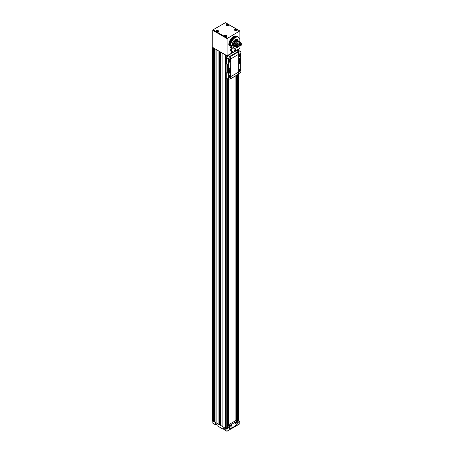 <?xml version="1.0" encoding="UTF-8"?>
<svg xmlns="http://www.w3.org/2000/svg" width="454" height="454" viewBox="0 0 454 454"><rect width="100%" height="100%" fill="white"/><g stroke="black" fill="none" stroke-linecap="round" stroke-linejoin="round"><path stroke-width="0.68" d="M215.9 31.457L216.768 31.956A1.385 0.8 180 0 0 218.385 31.621A1.385 0.8 180 0 0 218.187 30.634A1.385 0.8 180 0 0 216.479 30.52A1.385 0.8 180 0 0 215.9 31.457L213.045 29.811L212.75 30.316L212.75 47.528L219.095 51.189L214.924 48.782M225.678 36.309L225.127 36.241L225.127 35.815L225.632 35.804L225.837 36.252L224.968 36.031M224.083 36.178L224.951 36.683A1.385 0.8 180 0 0 226.569 36.348A1.385 0.8 180 0 0 226.376 35.361A1.385 0.8 180 0 0 224.668 35.247A1.385 0.8 180 0 0 224.083 36.178L216.768 31.956M236.165 422.89L235.876 422.47L235.581 423.224L236.165 422.89L235.739 422.64M235.876 423.253L235.581 423.083M231.489 425.585L231.194 425.171L230.904 425.926L231.489 425.585L231.063 425.341M231.194 425.948L230.904 425.784M235.842 423.406A0.738 0.426 -60 0 1 235.813 423.429A0.738 0.426 -60 0 1 235.291 423.162M235.842 422.209A0.738 0.426 -60 0 1 236.33 422.526A0.738 0.426 -60 0 1 236.33 422.56M235.813 423.429L235.876 423.389A0.647 0.375 -60 0 1 235.876 422.334A0.647 0.375 -60 0 1 235.876 423.389L235.813 423.429M231.165 426.107A0.738 0.426 -60 0 1 231.131 426.13A0.738 0.426 -60 0 1 230.615 425.863M231.165 424.904A0.738 0.426 -60 0 1 231.654 425.222A0.738 0.426 -60 0 1 231.654 425.262M231.131 426.13L231.194 426.09A0.647 0.375 -60 0 1 231.194 425.029A0.647 0.375 -60 0 1 231.194 426.09L231.131 426.13M235.876 423.537A0.829 0.477 -60 0 1 235.291 423.196A0.829 0.477 -60 0 1 235.876 422.186A0.829 0.477 -60 0 1 236.46 422.526A0.829 0.477 -60 0 1 235.876 423.537M231.194 426.238A0.829 0.477 -60 0 1 230.609 425.897A0.829 0.477 -60 0 1 231.194 424.887A0.829 0.477 -60 0 1 231.778 425.222A0.829 0.477 -60 0 1 231.194 426.238M235.524 50.071L234.939 50.405L235.229 49.651L235.524 50.071L235.093 49.821M235.229 50.434L234.939 50.263M232.017 52.091L231.432 52.431L231.722 51.677L232.017 52.091L231.585 51.847M231.722 52.46L231.432 52.289M235.229 50.57A0.647 0.375 -60 0 1 235.217 49.52A0.647 0.375 -60 0 1 235.229 50.57M235.155 50.61A0.721 0.42 -60 0 1 235.121 50.627A0.721 0.42 -60 0 1 234.661 50.286A0.721 0.42 -60 0 1 235.155 49.429A0.721 0.42 -60 0 1 235.683 49.656A0.721 0.42 -60 0 1 235.683 49.696M235.257 50.803A0.908 0.528 -60 0 1 234.701 50.008A0.908 0.528 -60 0 1 235.819 49.367A0.908 0.528 -60 0 1 235.257 50.803M231.722 52.596A0.647 0.375 -60 0 1 231.71 51.546A0.647 0.375 -60 0 1 231.722 52.596M231.648 52.636A0.721 0.42 -60 0 1 231.614 52.647A0.721 0.42 -60 0 1 231.154 52.312A0.721 0.42 -60 0 1 231.648 51.455A0.721 0.42 -60 0 1 232.176 51.682A0.721 0.42 -60 0 1 232.176 51.722M231.75 52.829A0.908 0.528 -60 0 1 231.194 52.034A0.908 0.528 -60 0 1 232.306 51.393A0.908 0.528 -60 0 1 231.75 52.829M216.989 424.813A1.135 0.658 180 0 1 216.076 424.167L215.094 424.53L215.094 423.383L216.989 424.484L216.989 425.631L223.277 429.257L224.259 428.894A1.135 0.658 180 0 0 225.173 429.541M223.277 429.257L223.277 428.111L225.173 429.206L225.173 430.352L226.926 431.215L226.926 428.837L225.32 428.247L225.32 54.951L225.723 55.013L220.423 52.011L225.32 54.951M236.574 420.16L228.214 424.921L228.158 427.032M237.743 423.537L237.686 420.801L229.383 425.597L229.48 428.548A18.603 10.737 120 0 0 237.59 423.86L237.743 423.537M229.338 428.468L229.151 427.555L228.203 427.004L225.978 428.287M220.423 425.245L218.93 424.473L218.93 51.183M214.793 421.999L213.823 421.437L213.993 48.243M212.75 420.648L212.886 423.259L215.094 424.53M238.696 420.949L238.475 420.648M239.791 423.792L226.926 431.215L239.752 423.877L239.791 421.408L238.838 420.864L237.743 421.494M237.743 422.589L239.791 421.408M226.926 428.837L229.151 427.555M227.233 25.39L228.175 25.447L227.749 24.97L227.448 25.441L227.97 25.43L227.97 25.004L228.016 25.509M227.465 25.015L227.335 25.401M216.927 31.513L217.494 31.587M216.706 31.462L217.653 31.525L217.228 31.048L216.813 31.474M235.637 30.163L236.154 30.151L236.154 29.726L236.199 30.236M235.416 30.112L236.358 30.174L235.932 29.697L235.524 30.123M230.303 45.809L229.395 45.332A6.611 3.819 -60 0 1 232.125 38.477A6.611 3.819 -60 0 1 237.368 36.553A6.611 3.819 -60 0 1 237.834 36.91M231.557 48.283A6.611 3.819 -60 0 1 230.882 48.073L231.148 47.766L231.988 48.623A6.526 3.768 120 0 0 232.675 48.879A6.526 3.768 120 0 0 236.625 47.278A3.144 1.816 -60 0 1 236.171 47.125A3.144 1.816 -60 0 1 236.171 43.499A3.144 1.816 -60 0 1 239.315 41.683A3.144 1.816 -60 0 1 239.65 41.989A6.526 3.768 120 0 0 239.082 37.778A6.526 3.768 120 0 0 233.674 38.879A6.526 3.768 120 0 0 230.672 46.189L232.346 44.957L234.014 46.143A3.371 1.947 -60 0 1 234.014 42.25A3.371 1.947 -60 0 1 237.38 40.31A3.371 1.947 -60 0 1 237.885 40.877M229.951 45.633L229.111 45.167M230.882 48.073L231.461 47.948M230.672 46.189L230.286 45.95A6.572 3.797 -60 0 1 230.263 45.451A6.572 3.797 -60 0 1 234.911 37.404A6.572 3.797 -60 0 1 238.197 37.075A6.572 3.797 -60 0 1 238.31 37.149M239.933 42.154L239.848 30.968L225.32 22.723L213.045 29.811M229.043 24.868L228.175 24.368A1.385 0.8 180 0 0 226.359 25.038A1.385 0.8 180 0 0 227.88 25.918A1.385 0.8 180 0 0 229.043 24.868M237.232 29.595L236.358 29.09A1.385 0.8 180 0 0 234.542 29.765A1.385 0.8 180 0 0 236.069 30.645A1.385 0.8 180 0 0 237.232 29.595M235.932 420.466L235.932 75.705M236.108 420.364L236.108 75.602M220.457 425.25L222.08 426.289L222.08 52.999M222.108 53.078L222.108 426.368L225.32 428.247M237.743 421.408L238.583 420.881M228.271 424.887L228.271 79.302M230.354 56.943L230.184 56.886A12.4 7.162 -120 0 0 230.155 56.705L228.271 55.104M226.818 426.942L228.158 426.947M231.131 50.61A0.619 0.358 -60 0 1 230.882 50.61L230.201 50.218A0.619 0.358 -60 0 1 230.819 49.145L231.5 49.537A0.619 0.358 -60 0 1 231.625 49.753M239.644 30.991L227.074 38.584L227.074 55.797L239.933 48.374L239.933 45.003M237.368 36.553L236.812 36.229A6.611 3.819 120 0 0 231.574 38.159A6.611 3.819 120 0 0 228.839 45.014M232.76 45.763L230.524 47.057L230.32 47.749L230.87 48.073L230.326 47.755M236.386 39.731A4.131 2.389 120 0 0 236.256 39.226M225.615 22.887L225.32 22.723M227.096 56.801L227.096 55.785L225.723 55.013M219.095 51.189L220.445 51.966M225.723 428.309L226.796 427.662M212.75 47.358L213.823 48.147M212.75 47.698L212.75 420.989L213.823 421.437M214.816 422.112L216.081 422.844L216.081 49.554M235.149 46.41L232.278 48.067L231.988 48.623M238.18 41.155A4.131 2.389 120 0 0 237.328 39.39A4.131 2.389 120 0 0 234.02 40.633A4.131 2.389 120 0 0 232.346 44.957M216.081 422.844L218.93 424.473M219.095 424.479L219.526 424.274L220.423 424.791M213.993 421.267L214.793 421.391M235.893 420.489L235.893 75.727M228.294 424.876L228.294 79.314M230.518 46.081A6.572 3.797 -60 0 1 233.163 39.192A6.572 3.797 -60 0 1 238.429 37.211A6.572 3.797 -60 0 1 238.991 37.676A6.572 3.797 -60 0 1 239.037 37.727M232.607 48.867A6.572 3.797 -60 0 1 232.539 48.85A6.572 3.797 -60 0 1 231.886 48.612M230.882 50.61A0.619 0.358 -60 0 1 231.5 49.537M231.336 50.564A0.499 0.289 -60 0 1 231.665 49.821A0.499 0.289 -60 0 1 231.336 50.564M240.586 71.028L240.898 70.852A12.4 7.162 -120 0 1 240.836 72.038L238.571 73.979A12.4 7.162 60 0 0 238.736 72.101L238.736 54.378A12.4 7.162 60 0 0 238.571 52.306L238.605 52.023A12.4 7.162 -120 0 0 238.571 51.847L236.693 50.496L228.271 55.36L228.271 55.78L230.445 56.994L228.385 59.06A12.4 7.162 60 0 1 228.447 60.32L228.447 78.037A12.4 7.162 60 0 1 228.385 79.223L226.461 78.202M228.549 79.41L230.445 78.673A12.4 7.162 -120 0 0 230.609 76.874L230.672 72.311L228.992 73.355L228.992 77.543L230.609 76.874M238.6 52.028L238.481 52.255A12.4 7.162 60 0 1 238.651 54.327L238.651 72.05A12.4 7.162 60 0 1 238.481 73.928L238.6 73.962M229.82 79.03L230.155 78.962A12.4 7.162 -120 0 0 230.167 78.911M228.271 55.78A27.904 16.111 120 0 0 226.461 57.391L226.257 63.191L227.369 64.099L227.369 73.009L227.238 64.173L226.126 63.265L226.126 72.714L227.17 73.236M239.638 59.673L239.638 59.309L240.172 59.622L239.417 59.803M239.638 59.928L239.638 60.291L239.86 59.803M239.746 60.53A0.97 0.562 -60 0 1 239.264 60.581A0.97 0.562 -60 0 1 239.264 59.457A0.97 0.562 -60 0 1 240.234 58.895A0.97 0.562 -60 0 1 240.382 59.673A0.97 0.562 -60 0 1 239.746 60.53M239.848 58.804A0.97 0.562 -60 0 1 240.132 58.838A0.97 0.562 -60 0 1 240.177 58.872M240.336 58.765A1.135 0.658 -60 0 1 240.484 59.684A1.135 0.658 -60 0 1 239.746 60.666A1.135 0.658 -60 0 1 239.201 60.734M239.791 60.688A1.135 0.658 -60 0 1 239.224 60.745A1.135 0.658 -60 0 1 239.224 59.434A1.135 0.658 -60 0 1 240.359 58.776A1.135 0.658 -60 0 1 240.535 59.69A1.135 0.658 -60 0 1 239.791 60.688M229.724 71.136L229.406 71.068M229.94 71.267L229.094 71.499L229.406 71.681M229.628 71.193L229.628 70.83L229.406 71.318M229.628 71.448L229.628 71.806M229.52 72.175A0.97 0.562 -60 0 1 229.032 72.226A0.97 0.562 -60 0 1 229.032 71.102A0.97 0.562 -60 0 1 230.002 70.54A0.97 0.562 -60 0 1 230.15 71.318A0.97 0.562 -60 0 1 229.52 72.175M229.616 70.449A0.97 0.562 -60 0 1 229.9 70.484A0.97 0.562 -60 0 1 229.951 70.518M230.104 70.41A1.135 0.658 -60 0 1 230.252 71.329A1.135 0.658 -60 0 1 229.52 72.311A1.135 0.658 -60 0 1 228.969 72.379M229.559 72.334A1.135 0.658 -60 0 1 228.992 72.39A1.135 0.658 -60 0 1 228.992 71.079A1.135 0.658 -60 0 1 230.127 70.421A1.135 0.658 -60 0 1 230.303 71.335A1.135 0.658 -60 0 1 229.559 72.334M227 72.504L226.745 72.061M227 64.406L226.745 63.963M226.711 63.94L227 64.445L226.711 63.94M239.729 69.252A0.67 0.386 -60 0 1 239.343 70.404A0.67 0.386 -60 0 1 239.207 70.154M239.791 70.563A0.829 0.477 -60 0 1 239.207 70.228A0.829 0.477 -60 0 1 239.791 69.212A0.829 0.477 -60 0 1 240.376 69.553A0.829 0.477 -60 0 1 239.791 70.563M239.729 55.076A0.67 0.386 -60 0 1 239.343 56.228A0.67 0.386 -60 0 1 239.207 55.978M239.791 56.387A0.829 0.477 -60 0 1 239.207 56.052A0.829 0.477 -60 0 1 239.791 55.036A0.829 0.477 -60 0 1 240.376 55.377A0.829 0.477 -60 0 1 239.791 56.387M229.792 74.989A0.67 0.386 -60 0 1 229.406 76.141A0.67 0.386 -60 0 1 229.27 75.892M229.855 76.3A0.829 0.477 -60 0 1 229.27 75.966A0.829 0.477 -60 0 1 229.855 74.95A0.829 0.477 -60 0 1 230.439 75.29A0.829 0.477 -60 0 1 229.855 76.3M229.792 60.813A0.67 0.386 -60 0 1 229.406 61.965A0.67 0.386 -60 0 1 229.27 61.721M229.855 62.124A0.829 0.477 -60 0 1 229.27 61.789A0.829 0.477 -60 0 1 229.855 60.774A0.829 0.477 -60 0 1 230.439 61.114A0.829 0.477 -60 0 1 229.855 62.124M239.791 63.475A0.829 0.477 -60 0 1 239.377 63.515A0.829 0.477 -60 0 1 239.377 62.561A0.829 0.477 -60 0 1 240.206 62.085A0.829 0.477 -60 0 1 240.331 62.748A0.829 0.477 -60 0 1 239.791 63.475M229.855 69.212A0.829 0.477 -60 0 1 229.44 69.252A0.829 0.477 -60 0 1 229.44 68.299A0.829 0.477 -60 0 1 230.263 67.822A0.829 0.477 -60 0 1 230.394 68.486A0.829 0.477 -60 0 1 229.855 69.212M240.654 57.981L240.586 53.646L238.94 54.616L238.94 58.969L240.654 57.981M238.798 58.884L238.94 54.616M240.495 53.634L238.798 54.531M230.553 72.282L228.844 73.27L229.003 77.623M240.654 70.807L240.626 60.83L238.94 61.875L238.94 71.965L240.654 70.807M238.798 71.88L238.94 61.875M240.507 60.802L238.798 61.789M230.609 69.615L230.7 59.372L228.992 60.53L228.992 70.455L230.609 69.615L230.609 72.277M228.844 70.37L228.992 60.53M230.553 59.292L228.844 60.444M230.609 59.281L230.609 59.071A12.4 7.162 -120 0 0 230.445 56.994M226.257 72.793L226.257 77.997M240.898 70.852L240.898 53.129A12.4 7.162 -120 0 0 240.836 51.87L240.597 51.642L240.836 51.87M238.696 50.547L238.503 50.439A27.904 16.111 120 0 0 237.17 50.774M238.685 52.079L240.597 51.642L238.503 50.439M241.057 43.062A2.894 1.668 -60 0 1 241.369 44.134L241.369 43.964A3.099 1.788 -60 0 0 240.989 42.761L241.057 43.062A2.855 1.646 120 0 1 240.688 43.794L240.478 43.873A1.964 1.135 -60 0 1 240.478 45.156L239.014 44.31A1.964 1.135 -60 0 0 239.014 43.028A2.855 1.646 120 0 0 239.559 41.933L240.552 42.506A3.099 1.788 -60 0 1 240.745 42.801M240.478 45.156L240.688 45.264A2.855 1.646 120 0 1 240.751 45.292A2.855 1.646 120 0 1 241.057 45.57L240.87 45.542A2.855 1.646 -60 0 0 240.819 45.457L240.495 45.269A2.855 1.646 120 0 1 240.552 45.36L239.559 44.781A2.855 1.646 120 0 0 239.309 44.481M241.369 44.134A2.894 1.668 -60 0 1 241.057 45.57M240.478 43.873L239.014 43.028M240.989 42.761L240.87 42.693A2.855 1.646 -60 0 1 240.819 42.846L240.495 42.659A2.855 1.646 120 0 0 240.552 42.506M240.688 43.794A2.128 1.231 -60 0 1 240.688 45.264M236.926 44.6L235.932 44.027A3.099 1.788 120 0 0 235.932 46.875L236.926 47.449A3.099 1.788 -60 0 1 236.926 44.6A2.855 1.646 120 0 0 236.982 44.691L237.226 44.833M239.576 44.798A3.144 1.816 -60 0 1 237.958 46.836A2.855 1.646 120 0 0 237.59 47.574A2.894 1.668 -60 0 1 237.59 45.06A2.855 1.646 120 0 0 237.896 45.338A2.855 1.646 120 0 0 237.958 45.372L237.76 45.241M236.682 44.458A1.651 0.953 -60 0 1 238.571 42.971A1.651 0.953 -60 0 1 238.849 44.214A1.651 0.953 -60 0 1 237.873 45.672M237.834 46.274L237.834 45.933M237.743 43.056A1.651 0.953 -60 0 1 237.028 44.713M237.221 43.499A0.931 0.539 -60 0 1 236.699 44.407M234.758 46.297A3.371 1.947 -60 0 1 234.014 46.143M235.121 46.37A3.144 1.816 -60 0 1 234.61 46.223A3.144 1.816 -60 0 1 234.61 42.597A3.144 1.816 -60 0 1 237.748 40.781A3.144 1.816 -60 0 1 238.134 41.149M234.973 46.075L234.763 45.956A2.832 1.634 -60 0 1 234.763 42.687A2.832 1.634 -60 0 1 237.595 41.053L237.805 41.172M234.61 46.223L234.128 45.945A3.144 1.816 -60 0 1 234.128 42.318A3.144 1.816 -60 0 1 237.266 40.502L237.748 40.781M237.59 45.06L237.249 44.787A3.099 1.788 -60 0 0 237.249 47.636L237.59 47.574M237.958 45.372A2.128 1.231 -60 0 0 237.817 46.183A2.128 1.231 -60 0 0 237.958 46.836L237.93 46.626A1.964 1.135 -60 0 1 237.817 46.115M236.982 47.301A2.957 1.708 -60 0 1 236.982 44.691M237.363 47.704A3.099 1.788 -60 0 1 237.363 44.855M236.171 47.125L235.501 46.739A3.144 1.816 -60 0 1 235.501 43.113A3.144 1.816 -60 0 1 238.645 41.297L239.315 41.683M233.447 45.621L233.282 45.86L232.771 45.247M233.14 45.553L232.771 45.23M233.799 46.019A0.931 0.539 60 0 1 233.651 46.189A0.931 0.539 60 0 1 233.186 46.143A0.931 0.539 60 0 1 233.146 46.121M233.668 45.945A0.829 0.477 60 0 1 233.112 46.104A0.829 0.477 60 0 1 232.527 45.088A0.829 0.477 60 0 1 232.527 45.065L232.527 45.088M233.413 45.775L232.942 45.667M216.087 31.632A1.26 0.726 180 0 1 215.951 31.303A1.26 0.726 180 0 1 216.728 30.628A1.26 0.726 180 0 1 218.102 30.787A1.26 0.726 180 0 1 218.47 31.303A1.26 0.726 180 0 1 218.141 31.791M226.109 35.645A1.01 0.585 180 0 1 225.655 36.626A1.01 0.585 180 0 1 224.418 35.911A1.01 0.585 180 0 1 226.109 35.645M226.154 35.673A1.135 0.658 180 0 1 226.2 35.696A1.135 0.658 180 0 1 226.529 36.161A1.135 0.658 180 0 1 226.472 36.371M224.316 36.371A1.135 0.658 180 0 1 224.259 36.161A1.135 0.658 180 0 1 224.639 35.673M224.27 36.354A1.26 0.726 180 0 1 224.134 36.025A1.26 0.726 180 0 1 224.912 35.355A1.26 0.726 180 0 1 226.285 35.514A1.26 0.726 180 0 1 226.654 36.025A1.26 0.726 180 0 1 226.33 36.519M216.989 424.842A1.01 0.585 180 0 1 216.45 424.66M225.173 429.569A1.01 0.585 180 0 1 224.639 429.382M228.158 425.023L229.327 425.699M228.214 424.921L229.383 425.597M236.517 420.126L237.686 420.801M227.749 25.401L227.749 24.97M217.443 31.508L217.443 31.088M217.228 31.474L217.228 31.048M216.944 31.519L216.944 31.088M225.411 36.201L225.411 35.77M235.932 30.123L235.932 29.697M235.649 30.168L235.649 29.737M217.926 30.923A1.01 0.585 180 0 1 217.472 31.899A1.01 0.585 180 0 1 216.235 31.184A1.01 0.585 180 0 1 217.926 30.923M217.965 30.946A1.135 0.658 180 0 1 218.016 30.974A1.135 0.658 180 0 1 218.346 31.439A1.135 0.658 180 0 1 218.289 31.644M216.132 31.644A1.135 0.658 180 0 1 216.076 31.439A1.135 0.658 180 0 1 216.45 30.946M229.991 45.633A6.214 3.587 -60 0 1 231.937 39.589A6.214 3.587 -60 0 1 236.625 36.791M231.455 47.931A6.214 3.587 -60 0 1 231.148 47.766M230.263 45.304A6.214 3.587 -60 0 1 230.263 45.156A6.214 3.587 -60 0 1 234.656 37.551A6.214 3.587 -60 0 1 234.78 37.478M226.801 25.713A1.26 0.726 180 0 1 226.472 25.225A1.26 0.726 180 0 1 227.25 24.556A1.26 0.726 180 0 1 228.623 24.709A1.26 0.726 180 0 1 228.992 25.225A1.26 0.726 180 0 1 228.668 25.713M236.63 29.572A1.01 0.585 180 0 1 236.176 30.549A1.01 0.585 180 0 1 234.939 29.833A1.01 0.585 180 0 1 236.63 29.572M236.676 29.595A1.135 0.658 180 0 1 236.721 29.624A1.135 0.658 180 0 1 237.056 30.089A1.135 0.658 180 0 1 236.994 30.293M234.837 30.293A1.135 0.658 180 0 1 234.78 30.089A1.135 0.658 180 0 1 235.161 29.595M234.985 30.441A1.26 0.726 180 0 1 234.656 29.953A1.26 0.726 180 0 1 235.433 29.277A1.26 0.726 180 0 1 236.806 29.436A1.26 0.726 180 0 1 237.175 29.953A1.26 0.726 180 0 1 236.852 30.441M237.584 420.716L237.584 74.745M237.584 50.655L237.584 49.73M238.475 420.989L238.475 74.235M238.475 50.445L238.475 49.214M227.97 427.055L227.97 79.127M227.97 56.035L227.97 55.28M222.131 426.402L222.131 53.112M227.074 38.584L212.75 30.316M227.369 38.079L224.951 36.683M236.409 420.188L236.409 75.426M225.905 428.247L225.905 55.121M226.796 427.73L226.796 78.446M226.796 57.079L226.796 55.632M213.641 421.499L213.641 48.209M214.816 422.18L214.816 48.89M215.945 422.833L215.945 49.537M228.447 24.845A1.01 0.585 180 0 1 227.993 25.827A1.01 0.585 180 0 1 226.756 25.106A1.01 0.585 180 0 1 228.447 24.845M220.457 425.353L220.457 52.062M219.526 424.274L219.526 51.438M219.339 424.286L219.339 51.33M219.123 424.462L219.123 51.206M216.138 422.861L216.138 49.565M216.002 422.844L216.002 49.554M214.515 421.227L214.515 48.544M213.772 421.494L213.772 48.198M237.459 420.642L237.459 74.825M237.459 50.689L237.459 49.804M237.232 420.512L237.232 74.95M237.232 50.752L237.232 49.934M236.716 420.211L236.716 75.251M227.84 427.044L227.84 79.053M227.84 56.148L227.84 55.354M227.619 426.822L227.619 78.922M227.619 56.341L227.619 55.484M227.096 426.783L227.096 78.621M232.278 48.067L230.524 47.057M228.493 24.874A1.135 0.658 180 0 1 228.538 24.896A1.135 0.658 180 0 1 228.867 25.362A1.135 0.658 180 0 1 228.81 25.572M226.654 25.572A1.135 0.658 180 0 1 226.597 25.362A1.135 0.658 180 0 1 226.977 24.874M228.447 78.037L229.054 77.691M230.7 76.641L238.651 72.05M230.155 78.962L238.571 74.104M228.385 59.06L226.257 57.828M228.549 58.6L226.461 57.391M228.447 60.32L230.609 59.071M238.736 54.378L240.898 53.129M230.609 58.969L238.651 54.327M230.155 56.705L238.571 51.847M229.872 56.279L238.288 51.421M218.47 31.303C219.18 32.064 215.162 31.996 215.951 31.303M226.529 36.314L226.171 35.639L224.259 36.314M226.654 36.025C227.363 36.791 223.345 36.717 224.134 36.025M216.989 424.865L216.076 424.167M225.173 429.592L224.259 428.894M237.726 420.801L236.557 420.126M239.752 423.877L226.892 431.3M217.443 31.082L217.443 31.513M218.346 31.587L217.988 30.917L216.076 31.587M230.292 45.968L230.677 46.195M230.263 45.156L230.263 45.451M228.992 25.225C229.701 25.991 225.683 25.918 226.472 25.225M237.056 30.236L236.693 29.567L234.78 30.236M237.175 29.953C237.885 30.713 233.872 30.645 234.656 29.953M228.924 45.179L229.548 45.542M225.53 22.7L239.848 30.968M220.423 52.011L220.423 425.302M214.793 48.856L214.793 422.146M212.631 47.528L212.631 420.818M238.594 49.145L238.594 50.439M238.594 74.047L238.594 420.818M236.438 75.409L236.438 420.177M226.818 55.649L226.818 57.056M226.818 78.463L226.818 427.696M228.867 25.515L228.51 24.839L226.597 25.515M238.498 74.223L230.076 79.081M226.342 78.184L228.441 79.399M238.622 50.451L240.722 51.665M235.745 39.362L237.38 40.31"/></g></svg>
